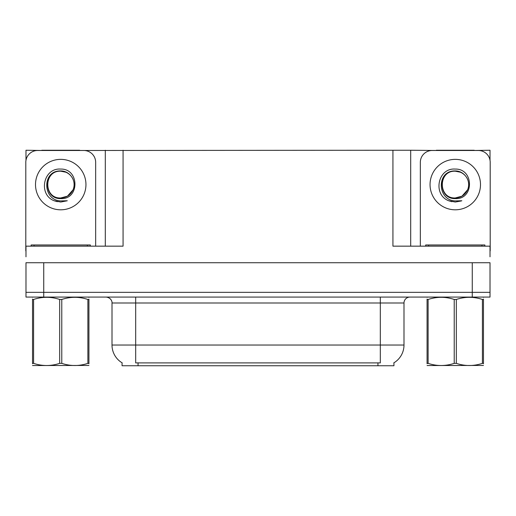 <?xml version="1.0" encoding="UTF-8"?>
<svg xmlns="http://www.w3.org/2000/svg" width="516" height="516" viewBox="0 0 516 516"><rect width="100%" height="100%" fill="white"/><g stroke="black" fill="none" stroke-linecap="round" stroke-linejoin="round"><path stroke-width="0.77" d="M393.934 362.8L393.934 365.754L122.066 365.754L122.066 362.8M43.737 297.074L490.019 297.074L490.019 292.34L25.981 292.34L25.981 262.734L43.737 262.734L43.737 292.34L25.981 292.34L25.981 297.074L43.737 297.074L43.737 292.34L490.019 292.34L490.019 262.734L43.737 262.734M79.677 150.485L392.928 150.246L392.928 246.158L490.019 246.158L490.019 256.813M25.981 256.813L25.981 246.158L123.072 246.158L123.072 150.246M41.783 150.485L25.981 150.246L25.981 160.282M474.217 150.485L490.019 150.246L490.019 160.282M105.309 150.246L105.309 246.158M392.928 150.246L410.691 150.246L410.691 246.158L410.691 150.246L436.323 150.485M474.217 150.246L436.323 150.246M41.783 150.246L79.677 150.246M122.24 362.909A20.724 20.724 0 0 1 112.004 345.03L135.682 345.03L135.682 362.909L380.318 362.909L380.318 345.03L403.996 345.03L403.996 302.995A5.921 5.921 0 0 1 409.917 297.074M112.004 345.03L112.004 302.995C112.301 302.034 111.288 297.622 106.083 297.074M393.76 362.909A20.724 20.724 0 0 0 403.996 345.03M490.019 297.074L490.019 292.34M60.733 169.08C79.509 168.538 79.819 199.66 60.733 198.615C43.247 199.202 43.138 170.396 60.733 171.196L65.79 172.196A13.377 13.377 0 0 1 73.046 189.811C77.019 181.406 69.963 170.738 60.733 170.938C41.686 170.274 42.531 200.505 60.733 200.911L67.293 200.756L60.733 202.033L54.206 200.769C38.01 194.771 43.163 167.687 60.733 169.08M60.733 171.209L64.881 171.867L60.733 171.209C43.467 170.37 43.467 198.802 60.733 197.963L67.422 196.177L73.046 189.811A13.377 13.377 0 0 0 65.79 172.196M60.733 197.963C66.448 197.744 70.55 195.029 73.046 189.811M25.981 250.899A11.842 11.842 0 0 0 25.8 250.892L25.8 162.327A11.842 11.842 0 0 1 37.642 150.485L83.818 150.485A11.842 11.842 0 0 1 95.66 162.327L95.66 246.158M54.27 200.795L57.341 201.704L54.27 200.795M60.733 202.033L67.293 200.756L60.733 202.033M455.267 169.08C474.049 168.538 474.359 199.66 455.267 198.615C437.781 199.202 437.678 170.396 455.267 171.196L460.324 172.196A13.377 13.377 0 0 1 467.586 189.811C471.553 181.406 464.503 170.738 455.267 170.938C436.226 170.274 437.071 200.505 455.267 200.911L461.833 200.756L455.267 202.033L448.746 200.769C432.55 194.771 437.703 167.687 455.267 169.08M455.267 171.209L459.421 171.867L455.267 171.209C438.007 170.37 438.007 198.802 455.267 197.963L461.962 196.177L467.586 189.811A13.377 13.377 0 0 0 460.324 172.196M455.267 197.963C460.982 197.744 465.09 195.029 467.586 189.811M420.34 246.158L420.34 162.327A11.842 11.842 0 0 1 432.182 150.485L478.358 150.485A11.842 11.842 0 0 1 490.2 162.327L490.2 250.892A11.842 11.842 0 0 0 490.019 250.899M448.81 200.795L451.881 201.704M455.267 202.033L461.31 200.956M31.128 246.158L31.128 244.977L90.332 244.977L90.332 246.158M425.668 246.158L425.668 244.977L484.872 244.977L484.872 246.158M88.926 365.444L32.534 365.541M88.926 363.748L88.926 363.361C88.926 366.225 88.926 366.225 88.926 363.361L87.881 363.361L87.881 299.467C79.212 296.603 70.511 296.603 61.778 299.467L59.682 299.467C51.02 296.603 42.318 296.603 33.585 299.467L32.534 299.467C32.534 296.603 32.534 296.603 32.534 299.467L32.534 299.08M61.778 299.467L61.778 363.361C70.44 366.225 79.142 366.225 87.881 363.361M61.778 363.361L59.682 363.361L59.682 299.467M88.926 299.08L88.926 299.467C88.926 296.603 88.926 296.603 88.926 299.467L87.881 299.467M88.926 297.351L88.559 297.074M88.926 299.467L88.926 363.361M33.585 299.467L33.585 363.361L32.534 363.361L32.534 299.467M33.585 363.361C42.248 366.225 50.949 366.225 59.682 363.361M32.534 363.361C32.534 366.225 32.534 366.225 32.534 363.361L32.534 363.748M483.466 365.444L427.074 365.541M483.466 363.748L483.466 363.361C483.466 366.225 483.466 366.225 483.466 363.361L482.415 363.361L482.415 299.467C473.752 296.603 465.051 296.603 456.318 299.467L454.222 299.467C445.56 296.603 436.858 296.603 428.119 299.467L427.074 299.467C427.074 296.603 427.074 296.603 427.074 299.467L427.074 299.08M456.318 299.467L456.318 363.361C464.981 366.225 473.682 366.225 482.415 363.361M456.318 363.361L454.222 363.361L454.222 299.467M483.466 299.08L483.466 299.467C483.466 296.603 483.466 296.603 483.466 299.467L482.415 299.467M483.466 297.351L483.099 297.074M483.466 299.467L483.466 363.361M428.119 299.467L428.119 363.361L427.074 363.361L427.074 299.467M428.119 363.361C436.788 366.225 445.489 366.225 454.222 363.361M427.074 363.361C427.074 366.225 427.074 366.225 427.074 363.361L427.074 363.748M472.263 262.734L472.263 297.074M377.951 365.754L377.951 362.8M138.049 365.754L138.049 362.8M380.318 297.074L380.318 302.995L112.004 302.995M403.996 302.995L380.318 302.995L380.318 345.03L135.682 345.03L135.682 297.074M60.733 159.367A25.22 25.22 0 0 1 85.953 184.586A25.22 25.22 0 0 1 60.733 209.806A25.22 25.22 0 0 1 35.507 184.586A25.22 25.22 0 0 1 60.733 159.367M455.267 159.367A25.22 25.22 0 0 1 480.493 184.586A25.22 25.22 0 0 1 455.267 209.806A25.22 25.22 0 0 1 430.047 184.586A25.22 25.22 0 0 1 455.267 159.367M87.372 244.977L87.372 246.158M34.088 244.977L34.088 246.158M481.912 244.977L481.912 246.158M428.628 244.977L428.628 246.158M32.901 297.074L32.534 297.287M427.442 297.074L427.074 297.287"/></g></svg>

